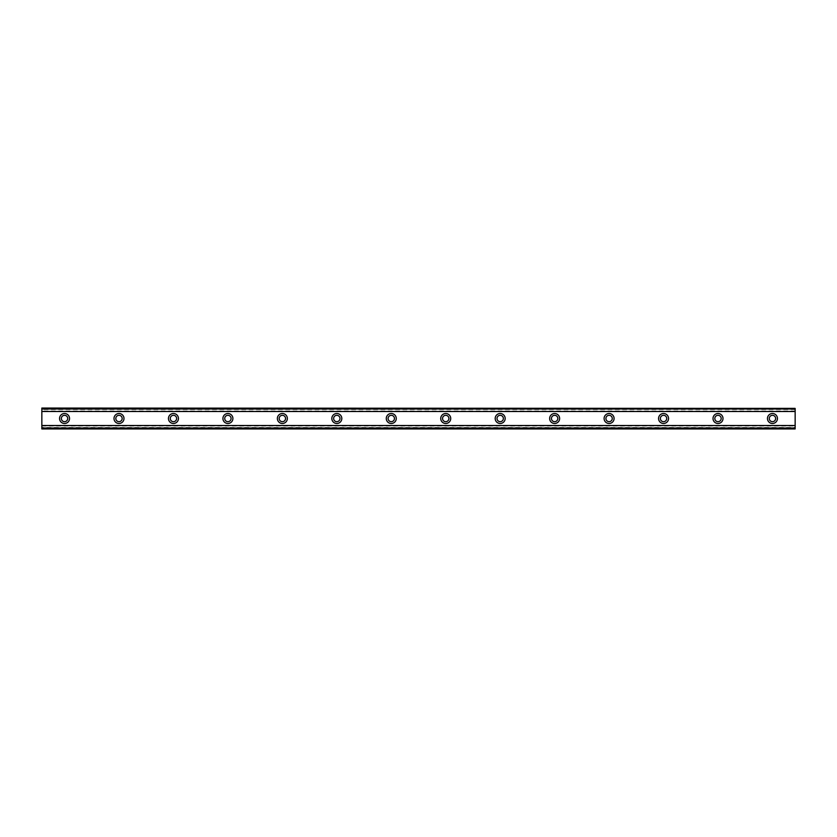 <?xml version="1.0" encoding="UTF-8"?>
<svg xmlns="http://www.w3.org/2000/svg" width="837" height="837" viewBox="0 0 837 837"><rect width="100%" height="100%" fill="white"/><g stroke="black" fill="none" stroke-linecap="round" stroke-linejoin="round"><path stroke-width="0.63" stroke-dasharray="4.18 3.14" d="M64.543 421.681A3.181 3.181 0 0 1 61.363 418.5A3.181 3.181 0 0 1 64.543 415.319A3.181 3.181 0 0 1 67.713 418.5A3.181 3.181 0 0 1 64.543 421.681M772.457 421.681A3.181 3.181 0 0 1 769.287 418.5A3.181 3.181 0 0 1 772.457 415.319A3.181 3.181 0 0 1 775.637 418.5A3.181 3.181 0 0 1 772.457 421.681M718.01 421.681A3.181 3.181 0 0 1 714.829 418.5A3.181 3.181 0 0 1 718.01 415.319A3.181 3.181 0 0 1 721.18 418.5A3.181 3.181 0 0 1 718.01 421.681M663.553 421.681A3.181 3.181 0 0 1 660.372 418.5A3.181 3.181 0 0 1 663.553 415.319A3.181 3.181 0 0 1 666.723 418.5A3.181 3.181 0 0 1 663.553 421.681M609.095 421.681A3.181 3.181 0 0 1 605.915 418.5A3.181 3.181 0 0 1 609.095 415.319A3.181 3.181 0 0 1 612.265 418.5A3.181 3.181 0 0 1 609.095 421.681M554.638 421.681A3.181 3.181 0 0 1 551.457 418.5A3.181 3.181 0 0 1 554.638 415.319A3.181 3.181 0 0 1 557.819 418.5A3.181 3.181 0 0 1 554.638 421.681M500.181 421.681A3.181 3.181 0 0 1 497.011 418.5A3.181 3.181 0 0 1 500.181 415.319A3.181 3.181 0 0 1 503.361 418.5A3.181 3.181 0 0 1 500.181 421.681M445.723 421.681A3.181 3.181 0 0 1 442.553 418.5A3.181 3.181 0 0 1 445.723 415.319A3.181 3.181 0 0 1 448.904 418.5A3.181 3.181 0 0 1 445.723 421.681M391.277 421.681A3.181 3.181 0 0 1 388.096 418.5A3.181 3.181 0 0 1 391.277 415.319A3.181 3.181 0 0 1 394.447 418.5A3.181 3.181 0 0 1 391.277 421.681M336.819 421.681A3.181 3.181 0 0 1 333.639 418.5A3.181 3.181 0 0 1 336.819 415.319A3.181 3.181 0 0 1 339.989 418.5A3.181 3.181 0 0 1 336.819 421.681M282.362 421.681A3.181 3.181 0 0 1 279.181 418.5A3.181 3.181 0 0 1 282.362 415.319A3.181 3.181 0 0 1 285.543 418.5A3.181 3.181 0 0 1 282.362 421.681M227.905 421.681A3.181 3.181 0 0 1 224.734 418.5A3.181 3.181 0 0 1 227.905 415.319A3.181 3.181 0 0 1 231.085 418.5A3.181 3.181 0 0 1 227.905 421.681M173.447 421.681A3.181 3.181 0 0 1 170.277 418.5A3.181 3.181 0 0 1 173.447 415.319A3.181 3.181 0 0 1 176.628 418.5A3.181 3.181 0 0 1 173.447 421.681M118.99 421.681A3.181 3.181 0 0 1 115.82 418.5A3.181 3.181 0 0 1 118.99 415.319A3.181 3.181 0 0 1 122.171 418.5A3.181 3.181 0 0 1 118.99 421.681M41.85 425.562L41.85 428.942L795.15 428.942L41.85 428.942L41.85 427.853L795.15 427.864L795.15 425.562L795.15 428.942L795.15 427.853L41.85 427.864L41.85 425.562L795.15 425.562M64.543 413.509A4.991 4.991 0 0 0 59.553 418.5A4.991 4.991 0 0 0 64.543 423.491A4.991 4.991 0 0 0 69.534 418.5A4.991 4.991 0 0 0 64.543 413.509M772.457 413.509A4.991 4.991 0 0 0 767.466 418.5A4.991 4.991 0 0 0 772.457 423.491A4.991 4.991 0 0 0 777.447 418.5A4.991 4.991 0 0 0 772.457 413.509M718.01 413.509A4.991 4.991 0 0 0 713.009 418.5A4.991 4.991 0 0 0 718.01 423.491A4.991 4.991 0 0 0 723.001 418.5A4.991 4.991 0 0 0 718.01 413.509M663.553 413.509A4.991 4.991 0 0 0 658.562 418.5A4.991 4.991 0 0 0 663.553 423.491A4.991 4.991 0 0 0 668.543 418.5A4.991 4.991 0 0 0 663.553 413.509M609.095 413.509A4.991 4.991 0 0 0 604.105 418.5A4.991 4.991 0 0 0 609.095 423.491A4.991 4.991 0 0 0 614.086 418.5A4.991 4.991 0 0 0 609.095 413.509M554.638 413.509A4.991 4.991 0 0 0 549.647 418.5A4.991 4.991 0 0 0 554.638 423.491A4.991 4.991 0 0 0 559.629 418.5A4.991 4.991 0 0 0 554.638 413.509M500.181 413.509A4.991 4.991 0 0 0 495.19 418.5A4.991 4.991 0 0 0 500.181 423.491A4.991 4.991 0 0 0 505.171 418.5A4.991 4.991 0 0 0 500.181 413.509M445.723 413.509A4.991 4.991 0 0 0 440.733 418.5A4.991 4.991 0 0 0 445.723 423.491A4.991 4.991 0 0 0 450.724 418.5A4.991 4.991 0 0 0 445.723 413.509M391.277 413.509A4.991 4.991 0 0 0 386.275 418.5A4.991 4.991 0 0 0 391.277 423.491A4.991 4.991 0 0 0 396.267 418.5A4.991 4.991 0 0 0 391.277 413.509M336.819 413.509A4.991 4.991 0 0 0 331.829 418.5A4.991 4.991 0 0 0 336.819 423.491A4.991 4.991 0 0 0 341.81 418.5A4.991 4.991 0 0 0 336.819 413.509M282.362 413.509A4.991 4.991 0 0 0 277.371 418.5A4.991 4.991 0 0 0 282.362 423.491A4.991 4.991 0 0 0 287.353 418.5A4.991 4.991 0 0 0 282.362 413.509M227.905 413.509A4.991 4.991 0 0 0 222.914 418.5A4.991 4.991 0 0 0 227.905 423.491A4.991 4.991 0 0 0 232.895 418.5A4.991 4.991 0 0 0 227.905 413.509M173.447 413.509A4.991 4.991 0 0 0 168.457 418.5A4.991 4.991 0 0 0 173.447 423.491A4.991 4.991 0 0 0 178.438 418.5A4.991 4.991 0 0 0 173.447 413.509M118.99 413.509A4.991 4.991 0 0 0 113.999 418.5A4.991 4.991 0 0 0 118.99 423.491A4.991 4.991 0 0 0 123.991 418.5A4.991 4.991 0 0 0 118.99 413.509M795.15 409.513L41.85 409.513L41.85 427.487L795.15 427.487L795.15 408.058L41.85 408.058L41.85 411.438L795.15 411.438L795.15 408.058L795.15 411.438M41.85 411.438L41.85 408.058L795.15 408.058L41.85 408.058L41.85 409.513M795.15 427.487L795.15 428.942L41.85 428.942L41.85 427.487M41.85 409.136L795.15 409.136L41.85 409.147M795.15 425.688L41.85 425.688M41.85 411.312L795.15 411.312M795.15 410.988L41.85 410.988M41.85 426.012L795.15 426.012"/><path stroke-width="1.26" d="M64.543 421.681A3.181 3.181 0 0 1 61.363 418.5A3.181 3.181 0 0 1 64.543 415.319A3.181 3.181 0 0 1 67.713 418.5A3.181 3.181 0 0 1 64.543 421.681M772.457 421.681A3.181 3.181 0 0 1 769.287 418.5A3.181 3.181 0 0 1 772.457 415.319A3.181 3.181 0 0 1 775.637 418.5A3.181 3.181 0 0 1 772.457 421.681M718.01 421.681A3.181 3.181 0 0 1 714.829 418.5A3.181 3.181 0 0 1 718.01 415.319A3.181 3.181 0 0 1 721.18 418.5A3.181 3.181 0 0 1 718.01 421.681M663.553 421.681A3.181 3.181 0 0 1 660.372 418.5A3.181 3.181 0 0 1 663.553 415.319A3.181 3.181 0 0 1 666.723 418.5A3.181 3.181 0 0 1 663.553 421.681M609.095 421.681A3.181 3.181 0 0 1 605.915 418.5A3.181 3.181 0 0 1 609.095 415.319A3.181 3.181 0 0 1 612.265 418.5A3.181 3.181 0 0 1 609.095 421.681M554.638 421.681A3.181 3.181 0 0 1 551.457 418.5A3.181 3.181 0 0 1 554.638 415.319A3.181 3.181 0 0 1 557.819 418.5A3.181 3.181 0 0 1 554.638 421.681M500.181 421.681A3.181 3.181 0 0 1 497.011 418.5A3.181 3.181 0 0 1 500.181 415.319A3.181 3.181 0 0 1 503.361 418.5A3.181 3.181 0 0 1 500.181 421.681M445.723 421.681A3.181 3.181 0 0 1 442.553 418.5A3.181 3.181 0 0 1 445.723 415.319A3.181 3.181 0 0 1 448.904 418.5A3.181 3.181 0 0 1 445.723 421.681M391.277 421.681A3.181 3.181 0 0 1 388.096 418.5A3.181 3.181 0 0 1 391.277 415.319A3.181 3.181 0 0 1 394.447 418.5A3.181 3.181 0 0 1 391.277 421.681M336.819 421.681A3.181 3.181 0 0 1 333.639 418.5A3.181 3.181 0 0 1 336.819 415.319A3.181 3.181 0 0 1 339.989 418.5A3.181 3.181 0 0 1 336.819 421.681M282.362 421.681A3.181 3.181 0 0 1 279.181 418.5A3.181 3.181 0 0 1 282.362 415.319A3.181 3.181 0 0 1 285.543 418.5A3.181 3.181 0 0 1 282.362 421.681M227.905 421.681A3.181 3.181 0 0 1 224.734 418.5A3.181 3.181 0 0 1 227.905 415.319A3.181 3.181 0 0 1 231.085 418.5A3.181 3.181 0 0 1 227.905 421.681M173.447 421.681A3.181 3.181 0 0 1 170.277 418.5A3.181 3.181 0 0 1 173.447 415.319A3.181 3.181 0 0 1 176.628 418.5A3.181 3.181 0 0 1 173.447 421.681M118.99 421.681A3.181 3.181 0 0 1 115.82 418.5A3.181 3.181 0 0 1 118.99 415.319A3.181 3.181 0 0 1 122.171 418.5A3.181 3.181 0 0 1 118.99 421.681M64.543 413.509A4.991 4.991 0 0 0 59.553 418.5A4.991 4.991 0 0 0 64.543 423.491A4.991 4.991 0 0 0 69.534 418.5A4.991 4.991 0 0 0 64.543 413.509M772.457 413.509A4.991 4.991 0 0 0 767.466 418.5A4.991 4.991 0 0 0 772.457 423.491A4.991 4.991 0 0 0 777.447 418.5A4.991 4.991 0 0 0 772.457 413.509M718.01 413.509A4.991 4.991 0 0 0 713.009 418.5A4.991 4.991 0 0 0 718.01 423.491A4.991 4.991 0 0 0 723.001 418.5A4.991 4.991 0 0 0 718.01 413.509M663.553 413.509A4.991 4.991 0 0 0 658.562 418.5A4.991 4.991 0 0 0 663.553 423.491A4.991 4.991 0 0 0 668.543 418.5A4.991 4.991 0 0 0 663.553 413.509M609.095 413.509A4.991 4.991 0 0 0 604.105 418.5A4.991 4.991 0 0 0 609.095 423.491A4.991 4.991 0 0 0 614.086 418.5A4.991 4.991 0 0 0 609.095 413.509M554.638 413.509A4.991 4.991 0 0 0 549.647 418.5A4.991 4.991 0 0 0 554.638 423.491A4.991 4.991 0 0 0 559.629 418.5A4.991 4.991 0 0 0 554.638 413.509M500.181 413.509A4.991 4.991 0 0 0 495.19 418.5A4.991 4.991 0 0 0 500.181 423.491A4.991 4.991 0 0 0 505.171 418.5A4.991 4.991 0 0 0 500.181 413.509M445.723 413.509A4.991 4.991 0 0 0 440.733 418.5A4.991 4.991 0 0 0 445.723 423.491A4.991 4.991 0 0 0 450.724 418.5A4.991 4.991 0 0 0 445.723 413.509M391.277 413.509A4.991 4.991 0 0 0 386.275 418.5A4.991 4.991 0 0 0 391.277 423.491A4.991 4.991 0 0 0 396.267 418.5A4.991 4.991 0 0 0 391.277 413.509M336.819 413.509A4.991 4.991 0 0 0 331.829 418.5A4.991 4.991 0 0 0 336.819 423.491A4.991 4.991 0 0 0 341.81 418.5A4.991 4.991 0 0 0 336.819 413.509M282.362 413.509A4.991 4.991 0 0 0 277.371 418.5A4.991 4.991 0 0 0 282.362 423.491A4.991 4.991 0 0 0 287.353 418.5A4.991 4.991 0 0 0 282.362 413.509M227.905 413.509A4.991 4.991 0 0 0 222.914 418.5A4.991 4.991 0 0 0 227.905 423.491A4.991 4.991 0 0 0 232.895 418.5A4.991 4.991 0 0 0 227.905 413.509M173.447 413.509A4.991 4.991 0 0 0 168.457 418.5A4.991 4.991 0 0 0 173.447 423.491A4.991 4.991 0 0 0 178.438 418.5A4.991 4.991 0 0 0 173.447 413.509M118.99 413.509A4.991 4.991 0 0 0 113.999 418.5A4.991 4.991 0 0 0 118.99 423.491A4.991 4.991 0 0 0 123.991 418.5A4.991 4.991 0 0 0 118.99 413.509M41.85 428.942L41.85 425.51L795.15 425.51L795.15 428.942L41.85 428.942M41.85 408.456L795.15 408.456L41.85 408.058L41.85 425.51M795.15 408.456L795.15 425.51M795.15 428.021L41.85 428.021M41.85 411.49L795.15 411.49M41.85 408.979L795.15 408.979M41.85 428.544L795.15 428.544"/></g></svg>
